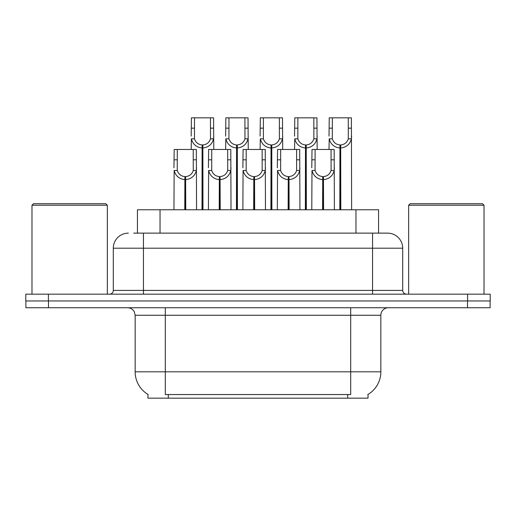 <?xml version="1.0" encoding="UTF-8"?>
<svg xmlns="http://www.w3.org/2000/svg" width="516" height="516" viewBox="0 0 516 516"><rect width="100%" height="100%" fill="white"/><g stroke="black" fill="none" stroke-linecap="round" stroke-linejoin="round"><path stroke-width="0.77" d="M133.728 233.129L143.448 233.129L133.728 233.129L137.43 233.129L137.43 209.767L378.57 209.767L378.57 233.129M368.031 394.424L368.031 398.178L147.969 398.178L147.969 394.424M148.189 394.559A26.381 26.381 0 0 1 135.153 371.804L165.301 371.804L165.301 394.559L350.699 394.559L350.699 371.804L380.847 371.804L380.847 315.276A7.534 7.534 0 0 1 388.38 307.742M135.153 371.804L135.153 315.276L134.308 311.806C132.831 309.207 130.606 307.852 127.62 307.742M367.811 394.559A26.381 26.381 0 0 0 380.847 371.804M48.485 307.742L490.123 307.742L490.123 300.957L25.877 300.957L25.877 307.742L48.485 307.742L48.485 300.957M128.374 233.129A15.074 15.074 0 0 0 113.301 248.202L113.301 290.405A3.767 3.767 0 0 1 109.527 294.178M387.626 233.129A15.074 15.074 0 0 1 402.699 248.202L143.448 248.202L143.448 233.129L387.4 233.129M402.699 248.202L402.699 290.405C402.925 292.695 404.183 293.952 406.473 294.178M48.407 294.178L25.8 294.178L25.8 300.957L48.407 300.957L48.407 294.178L467.593 294.178L467.593 300.957L490.2 300.957L490.2 294.178L467.593 294.178M322.59 209.767L322.726 176.607C318.856 176.208 316.308 174.163 315.076 170.467L315.115 149.472L334.162 149.472L334.387 209.767M322.59 179.62C316.972 178.981 313.438 175.937 311.986 170.467L311.78 209.767M311.78 167.771L312.012 149.472L315.115 149.472M323.448 209.767L323.448 176.607C327.318 176.208 329.866 174.163 331.091 170.467L331.059 149.472M323.448 176.607L323.577 209.767M322.726 176.607L322.726 209.767M334.387 167.771L334.187 170.467C332.73 175.937 329.195 178.981 323.577 179.62M339.818 209.767L339.954 144.957C336.084 144.551 333.536 142.506 332.304 138.817L332.343 117.822L351.39 117.822L351.622 209.767M339.818 147.969C334.2 147.331 330.666 144.28 329.214 138.817L329.008 149.472M329.008 136.114L329.24 117.822L332.343 117.822M340.676 209.767L340.676 144.957C344.546 144.551 347.094 142.506 348.319 138.817L348.287 117.822M340.676 144.957L340.805 209.767M339.954 144.957L339.954 209.767M351.622 136.114L351.415 138.817C349.958 144.28 346.423 147.331 340.805 147.969M288.134 209.767L288.27 176.607C284.4 176.208 281.846 174.163 280.62 170.467L280.652 149.472L299.706 149.472L299.931 209.767M288.134 179.62C282.516 178.981 278.982 175.937 277.531 170.467L277.324 209.767M277.324 167.771L277.556 149.472L280.652 149.472M288.992 209.767L288.992 176.607C292.862 176.208 295.41 174.163 296.635 170.467L296.603 149.472M288.992 176.607L289.121 209.767M288.27 176.607L288.27 209.767M299.931 167.771L299.725 170.467C298.274 175.937 294.739 178.981 289.121 179.62M253.679 209.767L253.808 176.607C249.938 176.208 247.39 174.163 246.164 170.467L246.196 149.472L265.243 149.472L265.476 209.767M253.679 179.62C248.061 178.981 244.526 175.937 243.075 170.467L242.868 209.767M242.868 167.771L243.1 149.472L246.196 149.472M254.53 209.767L254.53 176.607C258.4 176.208 260.954 174.163 262.18 170.467L262.147 149.472M254.53 176.607L254.665 209.767M253.808 176.607L253.808 209.767M265.476 167.771L265.269 170.467C263.818 175.937 260.283 178.981 254.665 179.62M219.223 209.767L219.352 176.607C215.482 176.208 212.934 174.163 211.708 170.467L211.741 149.472L230.787 149.472L231.02 209.767M219.223 179.62C213.605 178.981 210.07 175.937 208.612 170.467L208.412 209.767M208.412 167.771L208.638 149.472L211.741 149.472M220.074 209.767L220.074 176.607C223.944 176.208 226.492 174.163 227.724 170.467L227.685 149.472M220.074 176.607L220.209 209.767M219.352 176.607L219.352 209.767M231.02 167.771L230.813 170.467C229.362 175.937 225.827 178.981 220.209 179.62M184.767 209.767L184.896 176.607C181.026 176.208 178.478 174.163 177.246 170.467L177.285 149.472L196.332 149.472L196.564 209.767M184.767 179.62C179.149 178.981 175.608 175.937 174.156 170.467L173.95 209.767M173.95 167.771L174.182 149.472L177.285 149.472M185.618 209.767L185.618 176.607C189.488 176.208 192.036 174.163 193.268 170.467L193.229 149.472M185.618 176.607L185.754 209.767M184.896 176.607L184.896 209.767M196.564 167.771L196.357 170.467C194.906 175.937 191.371 178.981 185.754 179.62M305.362 209.767L305.498 144.957C301.628 144.551 299.08 142.506 297.848 138.817L297.887 117.822L316.934 117.822L317.159 149.472M305.362 147.969C299.744 147.331 296.21 144.28 294.759 138.817L294.552 149.472M294.552 136.114L294.784 117.822L297.887 117.822M306.22 209.767L306.22 144.957C310.09 144.551 312.638 142.506 313.863 138.817L313.831 117.822M306.22 144.957L306.349 209.767M305.498 144.957L305.498 209.767M317.159 136.114L316.959 138.817C315.502 144.28 311.967 147.331 306.349 147.969M270.906 209.767L271.035 144.957C267.172 144.551 264.618 142.506 263.392 138.817L263.424 117.822L282.471 117.822L282.704 149.472M270.906 147.969C265.288 147.331 261.754 144.28 260.303 138.817L260.096 149.472M260.096 136.114L260.328 117.822L263.424 117.822M271.764 209.767L271.764 144.957C275.628 144.551 278.182 142.506 279.408 138.817L279.375 117.822M271.764 144.957L271.893 209.767M271.035 144.957L271.035 209.767M282.704 136.114L282.497 138.817C281.046 144.28 277.511 147.331 271.893 147.969M236.451 209.767L236.58 144.957C232.71 144.551 230.162 142.506 228.936 138.817L228.969 117.822L248.015 117.822L248.248 149.472M236.451 147.969C230.833 147.331 227.298 144.28 225.84 138.817L225.64 149.472M225.64 136.114L225.866 117.822L228.969 117.822M237.302 209.767L237.302 144.957C241.172 144.551 243.72 142.506 244.952 138.817L244.913 117.822M237.302 144.957L237.437 209.767M236.58 144.957L236.58 209.767M248.248 136.114L248.041 138.817C246.59 144.28 243.055 147.331 237.437 147.969M201.995 209.767L202.124 144.957C198.254 144.551 195.706 142.506 194.48 138.817L194.513 117.822L213.56 117.822L213.792 149.472M201.995 147.969C196.377 147.331 192.842 144.28 191.384 138.817L191.184 149.472M191.184 136.114L191.41 117.822L194.513 117.822M202.846 209.767L202.846 144.957C206.716 144.551 209.264 142.506 210.496 138.817L210.457 117.822M202.846 144.957L202.982 209.767M202.124 144.957L202.124 209.767M213.792 136.114L213.585 138.817C212.134 144.28 208.599 147.331 202.982 147.969M31.979 205.245L33.488 203.736L105.838 203.736L107.347 205.245L31.979 205.245L31.979 294.178M107.347 205.245L107.347 294.178M408.653 205.245L410.162 203.736L482.512 203.736L484.021 205.245L408.653 205.245L408.653 294.178M484.021 205.245L484.021 294.178M347.687 398.178L347.687 394.424M168.313 398.178L168.313 394.424M160.037 233.129L160.037 209.767M355.963 233.129L355.963 209.767M350.699 307.742L350.699 315.276L135.153 315.276M380.847 315.276L350.699 315.276L350.699 371.804L165.301 371.804L165.301 307.742M467.515 307.742L467.515 300.957M143.448 294.178L143.448 248.202L113.301 248.202M113.301 290.405L402.699 290.405M372.552 233.129L372.552 294.178M315.115 159.812L312.012 159.812M315.076 170.467L311.986 170.467M334.187 170.467L331.091 170.467M334.162 159.812L331.059 159.812M332.343 128.155L329.24 128.155M332.304 138.817L329.214 138.817M351.415 138.817L348.319 138.817M351.39 128.155L348.287 128.155M280.652 159.812L277.556 159.812M280.62 170.467L277.531 170.467M299.725 170.467L296.635 170.467M299.706 159.812L296.603 159.812M246.196 159.812L243.1 159.812M246.164 170.467L243.075 170.467M265.269 170.467L262.18 170.467M265.243 159.812L262.147 159.812M211.741 159.812L208.638 159.812M211.708 170.467L208.612 170.467M230.813 170.467L227.724 170.467M230.787 159.812L227.685 159.812M177.285 159.812L174.182 159.812M177.246 170.467L174.156 170.467M196.357 170.467L193.268 170.467M196.332 159.812L193.229 159.812M297.887 128.155L294.784 128.155M297.848 138.817L294.759 138.817M316.959 138.817L313.863 138.817M316.934 128.155L313.831 128.155M263.424 128.155L260.328 128.155M263.392 138.817L260.303 138.817M282.497 138.817L279.408 138.817M282.471 128.155L279.375 128.155M228.969 128.155L225.866 128.155M228.936 138.817L225.84 138.817M248.041 138.817L244.952 138.817M248.015 128.155L244.913 128.155M194.513 128.155L191.41 128.155M194.48 138.817L191.384 138.817M213.585 138.817L210.496 138.817M213.56 128.155L210.457 128.155"/></g></svg>
